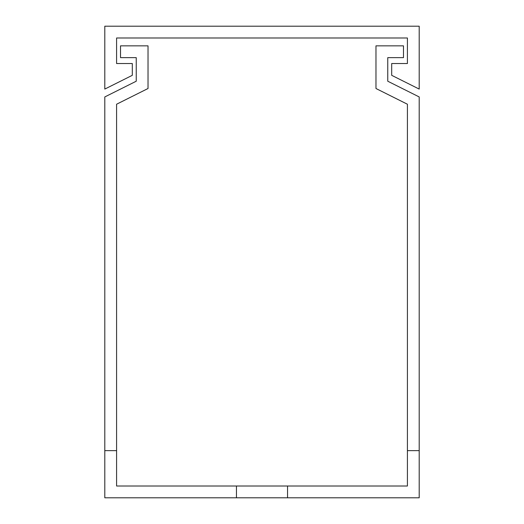 <?xml version="1.0" encoding="UTF-8"?>
<svg xmlns="http://www.w3.org/2000/svg" width="524" height="524" viewBox="0 0 524 524"><rect width="100%" height="100%" fill="white"/><g stroke="black" fill="none" stroke-linecap="round" stroke-linejoin="round"><path stroke-width="0.79" d="M419.2 26.2L104.8 26.2L104.8 89.08L132.31 75.325L132.31 63.535L116.59 63.535L116.59 37.99L407.41 37.99L407.41 63.535L391.69 63.535L391.69 75.325L419.2 89.08L419.2 26.2M116.59 450.64L116.59 104.224L148.03 88.504L148.03 45.85L120.52 45.85L120.52 57.64L136.24 57.64L136.24 81.22L104.8 96.94L104.8 450.64L116.59 450.64L116.59 486.01L236.455 486.01L236.455 497.8L287.545 497.8L287.545 486.01L407.41 486.01L407.41 450.64L419.2 450.64L419.2 96.94L387.76 81.22L387.76 57.64L403.48 57.64L403.48 45.85L375.97 45.85L375.97 88.504L407.41 104.224L407.41 450.64M104.8 450.64L104.8 497.8L236.455 497.8M287.545 497.8L419.2 497.8L419.2 450.64M136.24 57.64L136.24 81.22M387.76 81.22L387.76 57.64M236.455 486.01L287.545 486.01"/></g></svg>
